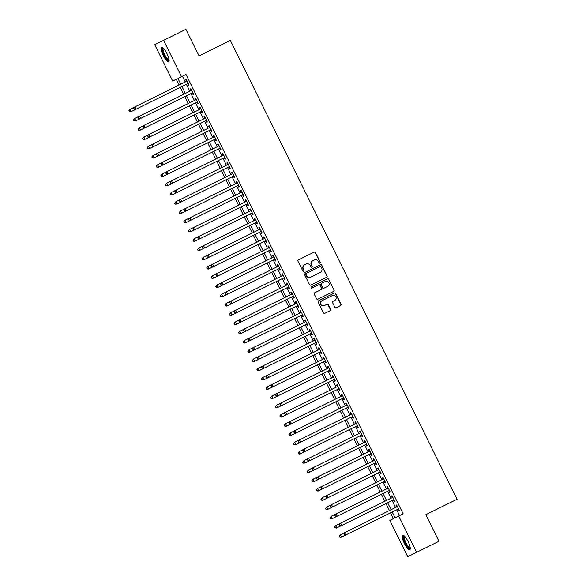 <?xml version="1.0" encoding="UTF-8"?>
<svg xmlns="http://www.w3.org/2000/svg" width="586" height="586" viewBox="0 0 586 586"><rect width="100%" height="100%" fill="white"/><g stroke="black" fill="none" stroke-linecap="round" stroke-linejoin="round"><path stroke-width="0.88" d="M319.985 263.151A0.711 0.681 63.7 0 0 320.286 262.213L315.517 252.566A1.011 0.982 63.7 0 0 314.191 252.09L298.406 259.891A1.011 0.982 63.7 0 0 297.974 261.231L302.742 270.879A0.711 0.681 63.7 0 0 303.673 271.208A0.711 0.681 63.7 0 0 303.973 270.271L303.35 269.025A3.238 3.128 63.7 0 1 304.727 264.733L306.038 264.081A3.238 3.128 63.7 0 1 310.28 265.597L310.902 266.85A0.711 0.681 63.7 0 0 311.825 267.179A0.711 0.681 63.7 0 0 312.126 266.242L311.51 264.989A3.238 3.128 63.7 0 1 312.88 260.697L314.199 260.052A3.238 3.128 63.7 0 1 318.44 261.568L319.055 262.814A0.711 0.681 63.7 0 0 319.985 263.151M319.861 263.195A0.711 0.681 63.7 0 0 320.044 262.33L315.275 252.683A1.011 0.982 63.7 0 0 313.95 252.207M303.548 271.259A0.711 0.681 63.7 0 0 303.731 270.388L303.35 269.025M311.701 267.223A0.711 0.681 63.7 0 0 311.884 266.359L311.51 264.989M404.384 543.412A8.05 2.08 63.7 0 1 402.685 535.274A8.05 2.08 63.7 0 1 408.12 541.567A8.05 2.08 63.7 0 1 409.819 549.705A8.05 2.08 63.7 0 1 404.384 543.412M163.23 55.48A8.05 2.08 63.7 0 1 161.531 47.341A8.05 2.08 63.7 0 1 166.966 53.634A8.05 2.08 63.7 0 1 168.665 61.772A8.05 2.08 63.7 0 1 163.23 55.48M334.84 307.232A1.011 0.982 63.7 0 0 336.166 307.709L340.598 305.518A1.011 0.982 63.7 0 0 341.023 304.178L335.734 293.469A1.011 0.982 63.7 0 0 334.408 292.993L318.616 300.794A1.011 0.982 63.7 0 0 318.191 302.134L323.487 312.851A1.011 0.982 63.7 0 0 324.812 313.32L330.16 310.683A1.011 0.982 63.7 0 0 330.592 309.335L328.321 304.749A1.011 0.982 63.7 0 0 326.995 304.281L324.344 305.592A2.71 2.615 63.7 0 1 320.798 304.317A2.71 2.615 63.7 0 1 321.941 300.735L332.335 295.593A2.71 2.615 63.7 0 1 335.881 296.868A2.71 2.615 63.7 0 1 334.738 300.45L333.002 301.307A1.011 0.982 63.7 0 0 332.577 302.647L334.84 307.232M179.118 85.029L176.261 79.249L172.672 81.022L154.726 44.719L185.923 29.3L199.064 55.897L230.335 40.441L457.087 499.235L425.817 514.691L438.958 541.281L407.761 556.7L389.822 520.397L393.411 518.617L390.554 512.838M163.582 40.339L181.528 76.649L177.939 78.421L180.796 84.201M392.232 512.01L395.089 517.79L403.146 513.805L185.996 74.437L181.528 76.649M398.678 516.017L416.624 552.32M326.644 277.281A1.011 0.982 63.7 0 0 327.069 275.94L321.773 265.231A1.011 0.982 63.7 0 0 320.447 264.755L304.661 272.556A1.011 0.982 63.7 0 0 304.237 273.896L309.533 284.613A1.011 0.982 63.7 0 0 310.858 285.089L326.644 277.281M328.753 279.346L334.049 290.063A1.011 0.982 63.7 0 1 333.617 291.403L317.832 299.204A1.011 0.982 63.7 0 1 316.506 298.728L314.243 294.143A1.011 0.982 63.7 0 1 314.667 292.802L321.069 289.638A1.011 0.982 63.7 0 0 321.502 288.297L320 285.257A1.011 0.982 63.7 0 0 318.674 284.781L312.008 288.078A0.711 0.681 63.7 0 1 311.078 287.741A0.711 0.681 63.7 0 1 311.378 286.803L327.428 278.87A1.011 0.982 63.7 0 1 328.753 279.346L334.049 290.063M187.659 83.688L188.465 85.307L189.058 85.007L186.319 79.454L185.718 79.755L186.516 81.373M192.23 92.932L193.036 94.551L193.629 94.258L190.89 88.706L190.289 89.006L191.087 90.625M196.808 102.184L197.607 103.803L198.2 103.51L195.46 97.957L194.86 98.25L195.665 99.869M201.379 111.435L202.177 113.054L202.778 112.761L200.031 107.209L199.43 107.502L200.236 109.121M205.95 120.687L206.748 122.306L207.349 122.005L204.602 116.46L204.009 116.753L204.807 118.372M210.52 129.931L211.319 131.55L211.92 131.257L209.173 125.704L208.579 126.005L209.378 127.623M215.091 139.182L215.89 140.801L216.49 140.508L213.744 134.956L213.15 135.256L213.949 136.875M219.662 148.434L220.461 150.053L221.061 149.76L218.322 144.207L217.721 144.5L218.519 146.119M224.233 157.685L225.031 159.304L225.632 159.004L222.892 153.459L222.292 153.752L223.09 155.371M228.804 166.937L229.609 168.556L230.203 168.255L227.463 162.71L226.863 163.003L227.661 164.622M233.375 176.181L234.18 177.8L234.774 177.507L232.034 171.954L231.433 172.255L232.232 173.874M237.953 185.432L238.751 187.051L239.344 186.758L236.605 181.206L236.004 181.506L236.803 183.125M242.523 194.684L243.322 196.303L243.923 196.01L241.176 190.457L240.575 190.75L241.381 192.369M247.094 203.935L247.893 205.554L248.493 205.254L245.746 199.709L245.146 200.002L245.952 201.621M251.665 213.187L252.463 214.806L253.064 214.505L250.317 208.953L249.724 209.253L250.522 210.872M256.236 222.431L257.034 224.05L257.635 223.757L254.888 218.204L254.295 218.505L255.093 220.124M260.807 231.682L261.605 233.301L262.206 233.008L259.466 227.456L258.865 227.749L259.664 229.368M265.377 240.934L266.176 242.553L266.776 242.26L264.037 236.707L263.436 237L264.235 238.619M269.948 250.185L270.747 251.804L271.347 251.504L268.608 245.959L268.007 246.252L268.806 247.871M274.519 259.43L275.325 261.048L275.918 260.755L273.179 255.203L272.578 255.503L273.376 257.122M279.09 268.681L279.896 270.3L280.489 270.007L277.749 264.454L277.149 264.755L277.947 266.374M283.668 277.932L284.466 279.551L285.067 279.258L282.32 273.706L281.72 273.999L282.525 275.618M288.239 287.184L289.037 288.803L289.638 288.502L286.891 282.957L286.29 283.25L287.096 284.869M292.81 296.435L293.608 298.054L294.209 297.754L291.462 292.209L290.868 292.502L291.667 294.121M297.38 305.68L298.179 307.298L298.779 307.005L296.033 301.453L295.439 301.753L296.238 303.372M301.951 314.931L302.75 316.55L303.35 316.257L300.603 310.705L300.01 311.005L300.808 312.624M306.522 324.183L307.32 325.801L307.921 325.508L305.181 319.956L304.581 320.249L305.379 321.868M311.093 333.434L311.891 335.053L312.492 334.752L309.752 329.207L309.152 329.5L309.95 331.119M315.664 342.685L316.469 344.304L317.063 344.004L314.323 338.459L313.722 338.752L314.521 340.371M320.234 351.93L321.04 353.548L321.633 353.255L318.894 347.703L318.293 348.003L319.092 349.622M324.812 361.181L325.611 362.8L326.204 362.507L323.465 356.955L322.864 357.248L323.67 358.866M329.383 370.433L330.182 372.051L330.782 371.758L328.035 366.206L327.435 366.499L328.241 368.118M333.954 379.684L334.752 381.303L335.353 381.003L332.606 375.458L332.013 375.751L332.811 377.369M338.525 388.936L339.323 390.547L339.924 390.254L337.177 384.702L336.584 385.002L337.382 386.621M343.096 398.18L343.894 399.798L344.495 399.505L341.748 393.953L341.155 394.253L341.953 395.872M347.666 407.431L348.465 409.05L349.066 408.757L346.326 403.205L345.725 403.498L346.524 405.116M352.237 416.683L353.036 418.301L353.636 418.001L350.897 412.456L350.296 412.749L351.095 414.368M356.808 425.934L357.614 427.553L358.207 427.253L355.468 421.708L354.867 422.001L355.665 423.619M361.379 435.178L362.185 436.797L362.778 436.504L360.038 430.952L359.438 431.252L360.236 432.871M365.957 444.43L366.755 446.049L367.349 445.756L364.609 440.203L364.009 440.504L364.814 442.122M370.528 453.681L371.326 455.3L371.927 455.007L369.18 449.455L368.579 449.748L369.385 451.367M375.099 462.933L375.897 464.552L376.498 464.251L373.751 458.706L373.157 458.999L373.956 460.618M379.669 472.184L380.468 473.803L381.068 473.503L378.322 467.958L377.728 468.251L378.527 469.869M384.24 481.428L385.039 483.047L385.639 482.754L382.892 477.202L382.299 477.502L383.098 479.121M388.811 490.68L389.609 492.299L390.21 492.006L387.471 486.453L386.87 486.746L387.668 488.365M393.382 499.931L394.18 501.55L394.781 501.257L392.041 495.705L391.441 495.998L392.239 497.617M182.407 76.209L185.264 81.996M186.407 84.303L189.835 91.24M190.977 93.555L194.405 100.492M195.548 102.806L198.976 109.743M200.119 112.058L203.547 118.995M204.69 121.309L208.118 128.246M209.261 130.553L212.689 137.49M213.831 139.805L217.26 146.742M218.402 149.056L221.838 155.993M222.98 158.308L226.408 165.245M227.551 167.552L230.979 174.496M232.122 176.804L235.55 183.74M236.693 186.055L240.121 192.992M241.264 195.306L244.692 202.243M245.834 204.558L249.262 211.495M250.405 213.802L253.833 220.739M254.976 223.054L258.404 229.99M259.547 232.305L262.982 239.242M264.125 241.557L267.553 248.493M268.696 250.808L272.124 257.745M273.266 260.052L276.695 266.989M277.837 269.304L281.265 276.24M282.408 278.555L285.836 285.492M286.979 287.807L290.407 294.743M291.55 297.051L294.978 303.995M296.12 306.302L299.549 313.239M300.691 315.554L304.127 322.49M305.269 324.805L308.697 331.742M309.84 334.057L313.268 340.993M314.411 343.301L317.839 350.238M318.982 352.552L322.41 359.489M323.553 361.804L326.981 368.74M328.123 371.055L331.551 377.992M332.694 380.307L336.122 387.243M337.265 389.551L340.693 396.488M341.836 398.802L345.264 405.739M346.414 408.054L349.842 414.991M350.985 417.305L354.413 424.242M355.555 426.549L358.984 433.493M360.126 435.801L363.554 442.738M364.697 445.052L368.125 451.989M369.268 454.304L372.696 461.241M373.839 463.555L377.267 470.492M378.41 472.799L381.838 479.736M382.98 482.051L386.408 488.988M387.551 491.302L390.987 498.239M392.129 500.554L395.557 507.491M396.7 509.805L399.557 515.585M397.953 509.183L398.758 510.802L399.352 510.501L396.612 504.956L396.011 505.249L396.81 506.868M389.412 510.523L385.984 503.586M384.841 501.279L381.413 494.335M380.27 492.028L376.842 485.091M375.699 482.776L372.271 475.839M371.128 473.525L367.7 466.588M366.55 464.273L363.122 457.336M361.98 455.029L358.551 448.092M357.409 445.778L353.981 438.841M352.838 436.526L349.41 429.589M348.267 427.275L344.839 420.338M343.696 418.023L340.268 411.086M339.126 408.779L335.697 401.842M334.555 399.527L331.127 392.591M329.984 390.276L326.556 383.339M325.413 381.025L321.978 374.088M320.835 371.78L317.407 364.836M316.264 362.529L312.836 355.592M311.693 353.277L308.265 346.341M307.123 344.026L303.695 337.089M302.552 334.774L299.124 327.838M297.981 325.53L294.553 318.594M293.41 316.279L289.982 309.342M288.839 307.027L285.411 300.091M284.269 297.776L280.833 290.839M279.69 288.524L276.262 281.588M275.12 279.28L271.692 272.344M270.549 270.029L267.121 263.092M265.978 260.777L262.55 253.841M261.407 251.526L257.979 244.589M256.836 242.282L253.408 235.338M252.266 233.03L248.838 226.093M247.695 223.779L244.267 216.842M243.124 214.527L239.689 207.59M238.546 205.276L235.118 198.339M233.975 196.032L230.547 189.088M229.404 186.78L225.976 179.843M224.834 177.529L221.405 170.592M220.263 168.277L216.835 161.34M215.692 159.026L212.264 152.089M211.121 149.782L207.693 142.845M206.55 140.53L203.122 133.593M201.98 131.279L198.551 124.342M197.401 122.027L193.973 115.09M192.831 112.783L189.403 105.839M188.26 103.532L184.832 96.595M183.689 94.28L180.261 87.343M181.938 86.516L185.366 93.452M186.509 95.767L189.937 102.704M191.08 105.011L194.508 111.948M195.651 114.263L199.079 121.199M200.222 123.514L203.65 130.451M204.792 132.766L208.22 139.702M209.37 142.01L212.799 148.954M213.941 151.261L217.369 158.198M218.512 160.513L221.94 167.45M223.083 169.764L226.511 176.701M227.654 179.016L231.082 185.952M232.224 188.26L235.653 195.204M236.795 197.511L240.223 204.448M241.366 206.763L244.794 213.7M245.937 216.014L249.365 222.951M250.508 225.266L253.943 232.203M255.086 234.51L258.514 241.447M259.657 243.761L263.085 250.698M264.227 253.013L267.656 259.95M268.798 262.264L272.226 269.201M273.369 271.516L276.797 278.453M277.94 280.76L281.368 287.697M282.511 290.011L285.939 296.948M287.081 299.263L290.51 306.2M291.652 308.514L295.088 315.451M296.23 317.759L299.658 324.703M300.801 327.01L304.229 333.947M305.372 336.261L308.8 343.198M309.943 345.513L313.371 352.45M314.514 354.764L317.942 361.701M319.084 364.009L322.512 370.945M323.655 373.26L327.083 380.197M328.226 382.512L331.654 389.448M332.797 391.763L336.232 398.7M337.375 401.014L340.803 407.951M341.946 410.259L345.374 417.195M346.516 419.51L349.945 426.447M351.087 428.762L354.515 435.698M355.658 438.013L359.086 444.95M360.229 447.257L363.657 454.201M364.8 456.509L368.228 463.445M369.37 465.76L372.799 472.697M373.941 475.012L377.369 481.948M378.519 484.263L381.947 491.2M383.09 493.507L386.518 500.444M387.661 502.759L391.089 509.695M185.718 79.755L186.319 79.454M188.465 85.307L189.058 85.007M193.036 94.551L193.629 94.258M190.289 89.006L190.89 88.706M197.607 103.803L198.2 103.51M194.86 98.25L195.46 97.957M202.177 113.054L202.778 112.761M199.43 107.502L200.031 107.209M206.748 122.306L207.349 122.005M204.009 116.753L204.602 116.46M211.319 131.55L211.92 131.257M208.579 126.005L209.173 125.704M215.89 140.801L216.49 140.508M213.15 135.256L213.744 134.956M220.461 150.053L221.061 149.76M217.721 144.5L218.322 144.207M225.031 159.304L225.632 159.004M222.292 153.752L222.892 153.459M229.609 168.556L230.203 168.255M226.863 163.003L227.463 162.71M234.18 177.8L234.774 177.507M231.433 172.255L232.034 171.954M238.751 187.051L239.344 186.758M236.004 181.506L236.605 181.206M243.322 196.303L243.923 196.01M240.575 190.75L241.176 190.457M247.893 205.554L248.493 205.254M245.146 200.002L245.746 199.709M252.463 214.806L253.064 214.505M249.724 209.253L250.317 208.953M257.034 224.05L257.635 223.757M254.295 218.505L254.888 218.204M261.605 233.301L262.206 233.008M258.865 227.749L259.466 227.456M266.176 242.553L266.776 242.26M263.436 237L264.037 236.707M270.747 251.804L271.347 251.504M268.007 246.252L268.608 245.959M275.325 261.048L275.918 260.755M272.578 255.503L273.179 255.203M279.896 270.3L280.489 270.007M277.149 264.755L277.749 264.454M284.466 279.551L285.067 279.258M281.72 273.999L282.32 273.706M289.037 288.803L289.638 288.502M286.29 283.25L286.891 282.957M293.608 298.054L294.209 297.754M290.868 292.502L291.462 292.209M298.179 307.298L298.779 307.005M295.439 301.753L296.033 301.453M302.75 316.55L303.35 316.257M300.01 311.005L300.603 310.705M307.32 325.801L307.921 325.508M304.581 320.249L305.181 319.956M311.891 335.053L312.492 334.752M309.152 329.5L309.752 329.207M316.469 344.304L317.063 344.004M313.722 338.752L314.323 338.459M321.04 353.548L321.633 353.255M318.293 348.003L318.894 347.703M325.611 362.8L326.204 362.507M322.864 357.248L323.465 356.955M330.182 372.051L330.782 371.758M327.435 366.499L328.035 366.206M334.752 381.303L335.353 381.003M332.013 375.751L332.606 375.458M339.323 390.547L339.924 390.254M336.584 385.002L337.177 384.702M343.894 399.798L344.495 399.505M341.155 394.253L341.748 393.953M348.465 409.05L349.066 408.757M345.725 403.498L346.326 403.205M353.036 418.301L353.636 418.001M350.296 412.749L350.897 412.456M357.614 427.553L358.207 427.253M354.867 422.001L355.468 421.708M362.185 436.797L362.778 436.504M359.438 431.252L360.038 430.952M366.755 446.049L367.349 445.756M364.009 440.504L364.609 440.203M371.326 455.3L371.927 455.007M368.579 449.748L369.18 449.455M375.897 464.552L376.498 464.251M373.157 458.999L373.751 458.706M380.468 473.803L381.068 473.503M377.728 468.251L378.322 467.958M385.039 483.047L385.639 482.754M382.299 477.502L382.892 477.202M389.609 492.299L390.21 492.006M386.87 486.746L387.471 486.453M394.18 501.55L394.781 501.257M391.441 495.998L392.041 495.705M398.758 510.802L399.352 510.501M396.011 505.249L396.612 504.956M312.88 260.697L313.957 260.169M312.638 260.821A3.238 3.128 63.7 0 0 311.269 265.114M304.727 264.733L305.797 264.198M304.486 264.85A3.238 3.128 63.7 0 0 303.116 269.142M326.402 277.405A1.011 0.982 63.7 0 0 326.834 276.057L321.538 265.348A1.011 0.982 63.7 0 0 320.212 264.872M310.851 277.127L320.322 272.446A3.238 3.128 63.7 0 0 321.692 268.154L321.04 266.835A0.711 0.681 63.7 0 0 320.11 266.505L306.258 273.354A0.711 0.681 63.7 0 0 305.958 274.292L306.61 275.603A3.238 3.128 63.7 0 0 310.851 277.127L310.609 277.244A3.238 3.128 63.7 0 1 306.368 275.728L305.958 274.292M306.258 273.354L319.875 266.623M306.017 273.472A0.711 0.681 63.7 0 0 305.716 274.409M320.081 272.563L310.609 277.244M333.383 291.52A1.011 0.982 63.7 0 0 333.808 290.18M311.378 286.803L327.186 278.995A1.011 0.982 63.7 0 1 328.512 279.463M324.051 288.166L327.713 286.356A2.71 2.615 63.7 0 0 328.863 282.767A2.71 2.615 63.7 0 0 325.318 281.5L321.655 283.309A1.011 0.982 63.7 0 0 321.223 284.65L322.725 287.689A1.011 0.982 63.7 0 0 324.051 288.166L323.816 288.283A1.011 0.982 63.7 0 1 322.49 287.807L321.223 284.65M321.655 283.309L325.076 281.617M321.414 283.426A1.011 0.982 63.7 0 0 320.989 284.767M327.479 286.473L323.816 288.283M321.941 300.735L332.094 295.71M321.707 300.852A2.71 2.615 63.7 0 0 320.557 304.442A2.71 2.615 63.7 0 0 324.102 305.709L324.344 305.592M329.918 310.8A1.011 0.982 63.7 0 0 330.35 309.459L328.087 304.874A1.011 0.982 63.7 0 0 326.761 304.398L324.102 305.709M340.356 305.636A1.011 0.982 63.7 0 0 340.788 304.295L335.492 293.586A1.011 0.982 63.7 0 0 334.166 293.11M133.938 108.22L134.157 109.267L133.938 108.22L134.941 106.864L130.151 109.23L131.293 111.545L136.084 109.179L134.941 106.864L187.117 81.073M128.913 110.703L130.151 109.23L128.913 110.703L129.367 111.633L129.154 110.586M129.609 111.516L131.293 111.545L130.693 111.838L129.367 111.633M188.26 83.388L136.084 109.179L134.399 109.15M134.341 107.157L133.703 108.337M134.157 109.267L135.483 109.472M169.112 60.241A6.966 1.802 63.7 0 1 164.197 54.996A6.966 1.802 63.7 0 1 163.025 47.906M163.362 48.22A6.446 1.67 -116.3 0 0 164.761 54.718A6.446 1.67 -116.3 0 0 169.076 59.779M162 47.305A7.999 2.073 -116.3 0 0 163.955 55.121A7.999 2.073 -116.3 0 0 168.973 61.42M410.266 548.174A6.966 1.802 63.7 0 1 406.472 544.973A6.966 1.802 63.7 0 1 403.483 537.128A6.966 1.802 63.7 0 1 404.172 535.838M404.516 536.153A6.446 1.67 -116.3 0 0 404.186 537.274A6.446 1.67 -116.3 0 0 406.662 544.042A6.446 1.67 -116.3 0 0 410.222 547.712M403.153 535.238A7.999 2.073 -116.3 0 0 402.97 536.38A7.999 2.073 -116.3 0 0 405.746 544.277A7.999 2.073 -116.3 0 0 410.127 549.353M138.508 117.471L138.728 118.511L138.508 117.471L139.512 116.116L134.721 118.482L135.864 120.797L140.655 118.431L139.512 116.116L191.688 90.325M133.483 119.954L134.721 118.482L133.483 119.954L133.945 120.884L133.725 119.837M134.179 120.76L135.864 120.797L133.945 120.884M143.087 126.723L143.299 127.763L143.087 126.723L144.083 125.367L139.292 127.733L140.435 130.041L145.225 127.675L144.083 125.367L196.259 99.576M138.054 129.206L139.292 127.733L138.054 129.206L138.516 130.129L138.296 129.088M138.75 130.011L140.435 130.041L138.516 130.129M147.657 135.974L148.112 136.897L147.657 135.974L148.654 134.612L143.863 136.978L145.006 139.292L149.796 136.926L148.654 134.612L200.83 108.828M142.625 138.457L143.863 136.978L142.625 138.457L143.087 139.38L142.867 138.34M143.321 139.263L145.006 139.292L144.412 139.593L143.087 139.38M152.228 145.218L152.448 146.266L152.228 145.218L153.224 143.863L148.434 146.229L149.577 148.544L154.367 146.178L153.224 143.863L205.4 118.079M147.196 147.709L148.434 146.229L147.196 147.709L147.899 148.514L147.438 147.584M147.899 148.514L149.577 148.544L148.983 148.837L147.657 148.632M192.831 92.639L140.655 118.431L138.97 118.394M138.911 116.409L138.274 117.588M138.728 118.511L140.054 118.724M197.401 101.891L145.225 127.675L143.541 127.645M143.482 125.66L142.845 126.84M143.299 127.763L144.625 127.975M201.972 111.142L149.796 136.926L148.112 136.897M148.053 134.912L147.416 136.091M147.87 137.014L149.196 137.227M206.543 120.386L154.367 146.178L152.682 146.148M152.624 144.163L151.986 145.343M152.448 146.266L153.766 146.471M156.799 154.47L157.019 155.517L156.799 154.47L157.795 153.114L153.005 155.48L154.155 157.795L158.938 155.429L157.795 153.114L209.978 127.323M151.774 156.953L153.005 155.48L151.774 156.953L152.47 157.766L152.008 156.836M152.47 157.766L154.155 157.795L153.554 158.088L152.228 157.883M211.121 129.638L158.938 155.429L157.253 155.393M157.195 153.407L156.557 154.587M157.019 155.517L158.337 155.722M161.37 163.721L161.59 164.761L161.37 163.721L162.366 162.366L157.583 164.732L158.725 167.047L163.509 164.673L162.366 162.366L214.549 136.575M156.345 166.204L157.583 164.732L156.345 166.204L157.041 167.01L156.579 166.087M157.041 167.01L158.725 167.047L158.125 167.34L156.799 167.127M215.692 138.889L163.509 164.673L161.824 164.644M161.773 162.659L161.128 163.838M161.59 164.761L162.915 164.974M165.941 172.973L166.16 174.013L165.941 172.973L166.937 171.617L162.154 173.983L163.296 176.291L168.079 173.925L166.937 171.617L219.12 145.826M160.916 175.456L162.154 173.983L160.916 175.456L161.611 176.261L161.15 175.339M161.611 176.261L163.296 176.291L162.696 176.591L161.37 176.379M220.263 148.141L168.079 173.925L166.402 173.896M166.343 171.91L165.699 173.09M166.16 174.013L167.486 174.225M170.511 182.224L170.973 183.147L170.511 182.224L171.508 180.862L166.724 183.228L167.867 185.542L172.658 183.176L171.508 180.862L223.691 155.078M165.486 184.707L166.724 183.228L165.486 184.707L165.941 185.63L165.728 184.59M166.182 185.513L167.867 185.542L167.266 185.843L165.941 185.63M224.834 157.385L172.658 183.176L170.973 183.147M170.914 181.162L170.277 182.341M170.731 183.264L172.057 183.469M175.082 191.468L175.302 192.516L175.082 191.468L176.086 190.113L171.295 192.479L172.438 194.794L177.228 192.428L176.086 190.113L228.262 164.329M170.057 193.959L171.295 192.479L170.057 193.959L170.753 194.764L170.299 193.834M170.753 194.764L172.438 194.794L171.837 195.087L170.511 194.882M229.404 166.636L177.228 192.428L175.544 192.398M175.485 190.413L174.848 191.585M175.302 192.516L176.628 192.721M179.653 200.72L179.873 201.767L179.653 200.72L180.656 199.365L175.866 201.731L177.009 204.045L181.799 201.679L180.656 199.365L232.832 173.573M174.628 203.203L175.866 201.731L174.628 203.203L175.082 204.133L174.87 203.086M175.324 204.009L177.009 204.045L175.082 204.133M233.975 175.888L181.799 201.679L180.114 201.643M180.056 199.658L179.419 200.837M179.873 201.767L181.199 201.972M184.231 209.971L184.444 211.011L184.231 209.971L185.227 208.616L180.437 210.982L181.579 213.289L186.37 210.923L185.227 208.616L237.403 182.825M179.199 212.454L180.437 210.982L179.199 212.454L179.66 213.377L179.441 212.337M179.895 213.26L181.579 213.289L179.66 213.377M238.546 185.139L186.37 210.923L184.685 210.894M184.627 208.909L183.989 210.088M184.444 211.011L185.769 211.224M188.802 219.223L189.014 220.263L188.802 219.223L189.798 217.867L185.008 220.233L186.15 222.541L190.941 220.175L189.798 217.867L241.974 192.076M183.77 221.706L185.008 220.233L183.77 221.706L184.231 222.629L184.011 221.589M184.465 222.512L186.15 222.541L185.557 222.841L184.231 222.629M243.117 194.391L190.941 220.175L189.256 220.146M189.197 218.16L188.56 219.34M189.014 220.263L190.34 220.475M193.373 228.467L193.585 229.514L193.373 228.467L194.369 227.112L189.578 229.478L190.721 231.792L195.512 229.426L194.369 227.112L246.545 201.328M188.34 230.957L189.578 229.478L188.34 230.957L188.802 231.88L188.582 230.84M189.036 231.763L190.721 231.792L188.802 231.88M247.688 203.635L195.512 229.426L193.827 229.397M193.768 227.412L193.131 228.591M193.585 229.514L194.911 229.719M197.943 237.718L198.163 238.766L197.943 237.718L198.94 236.363L194.149 238.729L195.292 241.044L200.082 238.678L198.94 236.363L251.123 210.572M192.919 240.201L194.149 238.729L192.919 240.201L193.614 241.014L193.153 240.084M193.614 241.014L195.292 241.044L194.699 241.337L193.373 241.132M252.266 212.886L200.082 238.678L198.398 238.649M198.339 236.656L197.702 237.835M198.163 238.766L199.482 238.971M202.514 246.97L202.734 248.01L202.514 246.97L203.51 245.615L198.727 247.981L199.87 250.295L204.653 247.929L203.51 245.615L255.694 219.823M197.489 249.453L198.727 247.981L197.489 249.453L197.943 250.383L197.724 249.336M198.185 250.259L199.87 250.295L197.943 250.383M256.836 222.138L204.653 247.929L202.968 247.893M202.917 245.908L202.273 247.087M202.734 248.01L204.06 248.222M207.085 256.221L207.305 257.261L207.085 256.221L208.081 254.866L203.298 257.232L204.441 259.539L209.224 257.173L208.081 254.866L260.265 229.075M202.06 258.704L203.298 257.232L202.06 258.704L202.756 259.51L202.295 258.587M202.756 259.51L204.441 259.539L203.84 259.84L202.514 259.627M261.407 231.389L209.224 257.173L207.539 257.144M207.488 255.159L206.843 256.338M207.305 257.261L208.631 257.474M211.656 265.473L211.876 266.513L211.656 265.473L212.652 264.11L207.869 266.484L209.012 268.791L213.795 266.425L212.652 264.11L264.835 238.326M206.631 267.956L207.869 266.484L206.631 267.956L207.327 268.762L206.873 267.839M207.327 268.762L209.012 268.791L208.411 269.091L207.085 268.879M265.978 240.641L213.795 266.425L212.117 266.396M212.059 264.411L211.414 265.59M211.876 266.513L213.201 266.725M216.227 274.717L216.446 275.764L216.227 274.717L217.23 273.362L212.44 275.728L213.582 278.042L218.373 275.676L217.23 273.362L269.406 247.578M211.202 277.207L212.44 275.728L211.202 277.207L211.898 278.013L211.443 277.083M211.898 278.013L213.582 278.042L212.982 278.335L211.656 278.13M270.549 249.885L218.373 275.676L216.688 275.647M216.63 273.662L215.992 274.841M216.446 275.764L217.772 275.969M220.797 283.968L221.017 285.016L220.797 283.968L221.801 282.613L217.01 284.979L218.153 287.294L222.944 284.928L221.801 282.613L273.977 256.822M215.773 286.451L217.01 284.979L215.773 286.451L216.468 287.265L216.014 286.334M216.468 287.265L218.153 287.294L217.553 287.587L216.227 287.382M275.12 259.137L222.944 284.928L221.259 284.891M221.2 282.906L220.563 284.085M221.017 285.016L222.343 285.221M225.376 293.22L225.588 294.26L225.376 293.22L226.372 291.865L221.581 294.231L222.724 296.545L227.515 294.172L226.372 291.865L278.548 266.073M220.343 295.703L221.581 294.231L220.343 295.703L220.805 296.626L220.585 295.586M221.039 296.509L222.724 296.545L220.805 296.626M279.69 268.388L227.515 294.172L225.83 294.143M225.771 292.158L225.134 293.337M225.588 294.26L226.914 294.472M229.946 302.471L230.159 303.511L229.946 302.471L230.943 301.116L226.152 303.482L227.295 305.789L232.085 303.423L230.943 301.116L283.119 275.325M224.914 304.954L226.152 303.482L224.914 304.954L225.376 305.877L225.156 304.837M225.61 305.76L227.295 305.789L226.701 306.09L225.376 305.877M284.261 277.639L232.085 303.423L230.401 303.394M230.342 301.409L229.705 302.588M230.159 303.511L231.485 303.724M234.517 311.723L234.971 312.646L234.517 311.723L235.513 310.36L230.723 312.726L231.866 315.041L236.656 312.675L235.513 310.36L287.689 284.576M229.485 314.206L230.723 312.726L229.485 314.206L229.946 315.129L229.727 314.089M230.181 315.012L231.866 315.041L231.272 315.341L229.946 315.129M288.832 286.884L236.656 312.675L234.971 312.646M234.913 310.661L234.275 311.84M234.73 312.763L236.055 312.968M239.088 320.967L239.308 322.014L239.088 320.967L240.084 319.612L235.294 321.978L236.436 324.292L241.227 321.926L240.084 319.612L292.26 293.828M234.056 323.457L235.294 321.978L234.056 323.457L234.759 324.263L234.297 323.333M234.759 324.263L236.436 324.292L235.843 324.585L234.517 324.38M293.41 296.135L241.227 321.926L239.542 321.897M239.484 319.912L238.846 321.091M239.308 322.014L240.626 322.219M243.659 330.218L243.879 331.266L243.659 330.218L244.655 328.863L239.872 331.229L241.014 333.544L245.798 331.178L244.655 328.863L296.838 303.072M238.634 332.702L239.872 331.229L238.634 332.702L239.088 333.632L238.868 332.584M239.33 333.507L241.014 333.544L239.088 333.632M297.981 305.387L245.798 331.178L244.113 331.141M244.062 329.156L243.417 330.336M243.879 331.266L245.204 331.471M248.23 339.47L248.449 340.51L248.23 339.47L249.226 338.115L244.443 340.481L245.585 342.788L250.369 340.422L249.226 338.115L301.409 312.323M243.205 341.953L244.443 340.481L243.205 341.953L243.901 342.759L243.439 341.836M243.901 342.759L245.585 342.788L244.985 343.088L243.659 342.876M302.552 314.638L250.369 340.422L248.684 340.393M248.632 338.408L247.988 339.587M248.449 340.51L249.775 340.722M252.8 348.721L253.02 349.761L252.8 348.721L253.797 347.366L249.013 349.732L250.156 352.04L254.939 349.674L253.797 347.366L305.98 321.575M247.775 351.204L249.013 349.732L247.775 351.204L248.471 352.01L248.01 351.087M248.471 352.01L250.156 352.04L249.555 352.34L248.23 352.127M307.123 323.89L254.939 349.674L253.262 349.644M253.203 347.659L252.559 348.838M253.02 349.761L254.346 349.974M257.371 357.965L257.591 359.013L257.371 357.965L258.375 356.61L253.584 358.976L254.727 361.291L259.517 358.925L258.375 356.61L310.551 330.826M252.346 360.456L253.584 358.976L252.346 360.456L252.8 361.379L252.588 360.339M253.042 361.262L254.727 361.291L254.126 361.584L252.8 361.379M311.693 333.134L259.517 358.925L257.833 358.896M257.774 356.911L257.137 358.09M257.591 359.013L258.917 359.218M261.942 367.217L262.162 368.264L261.942 367.217L262.946 365.862L258.155 368.228L259.298 370.542L264.088 368.176L262.946 365.862L315.122 340.07M256.917 369.7L258.155 368.228L256.917 369.7L257.371 370.63L257.159 369.583M257.613 370.513L259.298 370.542L258.697 370.835L257.371 370.63M316.264 342.385L264.088 368.176L262.403 368.147M262.345 366.155L261.708 367.334M262.162 368.264L263.488 368.469M266.513 376.468L266.733 377.516L266.513 376.468L267.516 375.113L262.726 377.479L263.868 379.794L268.659 377.428L267.516 375.113L319.692 349.322M261.488 378.952L262.726 377.479L261.488 378.952L261.949 379.882L261.73 378.834M262.184 379.757L263.868 379.794L261.949 379.882M320.835 351.637L268.659 377.428L266.974 377.391M266.916 375.406L266.278 376.586M266.733 377.516L268.058 377.721M271.091 385.72L271.303 386.76L271.091 385.72L272.087 384.365L267.297 386.731L268.439 389.038L273.23 386.672L272.087 384.365L324.263 358.573M266.059 388.203L267.297 386.731L266.059 388.203L266.52 389.126L266.3 388.086M266.755 389.009L268.439 389.038L267.846 389.338L266.52 389.126M325.406 360.888L273.23 386.672L271.545 386.643M271.486 384.658L270.849 385.837M271.303 386.76L272.629 386.972M275.662 394.971L276.116 395.894L275.662 394.971L276.658 393.609L271.867 395.982L273.01 398.29L277.801 395.924L276.658 393.609L328.834 367.825M270.629 397.455L271.867 395.982L270.629 397.455L271.091 398.377L270.871 397.337M271.325 398.26L273.01 398.29L272.417 398.59L271.091 398.377M329.977 370.14L277.801 395.924L276.116 395.894M276.057 393.909L275.42 395.089M275.874 396.011L277.2 396.224M280.233 404.215L280.452 405.263L280.233 404.215L281.229 402.86L276.438 405.226L277.581 407.541L282.371 405.175L281.229 402.86L333.405 377.076M275.2 406.706L276.438 405.226L275.2 406.706L275.903 407.512L275.442 406.581M275.903 407.512L277.581 407.541L276.988 407.834L275.662 407.629M334.547 379.384L282.371 405.175L280.687 405.146M280.628 403.161L279.991 404.34M280.452 405.263L281.771 405.468M284.803 413.467L285.023 414.514L284.803 413.467L285.8 412.112L281.016 414.478L282.159 416.793L286.942 414.427L285.8 412.112L337.983 386.32M279.778 415.95L281.016 414.478L279.778 415.95L280.474 416.763L280.013 415.833M280.474 416.763L282.159 416.793L281.558 417.086L280.233 416.88M339.126 388.635L286.942 414.427L285.257 414.39M285.199 412.405L284.562 413.584M285.023 414.514L286.349 414.72M289.374 422.718L289.594 423.759L289.374 422.718L290.37 421.363L285.587 423.729L286.73 426.044L291.513 423.678L290.37 421.363L342.554 395.572M284.349 425.202L285.587 423.729L284.349 425.202L285.045 426.007L284.584 425.084M285.045 426.007L286.73 426.044L286.129 426.337L284.803 426.125M343.696 397.887L291.513 423.678L289.828 423.641M289.777 421.656L289.132 422.836M289.594 423.759L290.92 423.971M293.945 431.97L294.165 433.01L293.945 431.97L294.941 430.615L290.158 432.981L291.301 435.288L296.084 432.922L294.941 430.615L347.124 404.823M288.92 434.453L290.158 432.981L288.92 434.453L289.616 435.259L289.154 434.336M289.616 435.259L291.301 435.288L290.7 435.588L289.374 435.376M348.267 407.138L296.084 432.922L294.406 432.893M294.348 430.908L293.703 432.087M294.165 433.01L295.49 433.222M298.516 441.221L298.735 442.262L298.516 441.221L299.519 439.859L294.729 442.225L295.871 444.54L300.662 442.174L299.519 439.859L351.695 414.075M293.491 443.705L294.729 442.225L293.491 443.705L293.945 444.627L293.733 443.587M294.187 444.51L295.871 444.54L295.271 444.84L293.945 444.627M352.838 416.382L300.662 442.174L298.977 442.144M298.919 440.159L298.281 441.339M298.735 442.262L300.061 442.467M303.087 450.466L303.306 451.513L303.087 450.466L304.09 449.11L299.3 451.476L300.442 453.791L305.233 451.425L304.09 449.11L356.266 423.326M298.062 452.956L299.3 451.476L298.062 452.956L298.757 453.762L298.303 452.832M298.757 453.762L300.442 453.791L299.842 454.084L298.516 453.879M357.409 425.634L305.233 451.425L303.548 451.396M303.489 449.411L302.852 450.59M303.306 451.513L304.632 451.718M307.657 459.717L307.877 460.764L307.657 459.717L308.661 458.362L303.87 460.728L305.013 463.043L309.804 460.677L308.661 458.362L360.837 432.571M302.632 462.2L303.87 460.728L302.632 462.2L303.094 463.13L302.874 462.083M303.328 463.006L305.013 463.043L303.094 463.13M361.98 434.885L309.804 460.677L308.119 460.64M308.06 458.655L307.423 459.834M307.877 460.764L309.203 460.97M312.235 468.968L312.448 470.009L312.235 468.968L313.232 467.613L308.441 469.979L309.584 472.287L314.374 469.921L313.232 467.613L365.408 441.822M307.203 471.452L308.441 469.979L307.203 471.452L307.665 472.375L307.445 471.334M307.899 472.257L309.584 472.287L308.983 472.587L307.665 472.375M366.55 444.137L314.374 469.921L312.69 469.891M312.631 467.906L311.994 469.086M312.448 470.009L313.774 470.221M316.806 478.22L317.019 479.26L316.806 478.22L317.802 476.865L313.012 479.231L314.155 481.538L318.945 479.172L317.802 476.865L369.978 451.073M311.774 480.703L313.012 479.231L311.774 480.703L312.235 481.626L312.016 480.586M312.47 481.509L314.155 481.538L313.561 481.839L312.235 481.626M371.121 453.388L318.945 479.172L317.26 479.143M317.202 477.158L316.565 478.337M317.019 479.26L318.345 479.473M321.377 487.471L321.831 488.394L321.377 487.471L322.373 486.109L317.583 488.475L318.725 490.79L323.516 488.424L322.373 486.109L374.549 460.325M316.345 489.955L317.583 488.475L316.345 489.955L316.806 490.878L316.587 489.837M317.048 490.76L318.725 490.79L318.132 491.083L316.806 490.878M375.692 462.632L323.516 488.424L321.831 488.394M321.773 486.409L321.135 487.589M321.589 488.512L322.915 488.717M325.948 496.716L326.168 497.763L325.948 496.716L326.944 495.36L322.154 497.726L323.304 500.041L328.087 497.675L326.944 495.36L379.127 469.576M320.923 499.206L322.154 497.726L320.923 499.206L321.619 500.012L321.157 499.082M321.619 500.012L323.304 500.041L322.703 500.334L321.377 500.129M380.27 471.884L328.087 497.675L326.402 497.646M326.343 495.653L325.706 496.833M326.168 497.763L327.486 497.968M330.519 505.967L330.738 507.015L330.519 505.967L331.515 504.612L326.732 506.978L327.874 509.293L332.658 506.927L331.515 504.612L383.698 478.821M325.494 508.45L326.732 506.978L325.494 508.45L325.948 509.38L325.728 508.333M326.19 509.256L327.874 509.293L325.948 509.38M384.841 481.135L332.658 506.927L330.973 506.89M330.922 504.905L330.277 506.084M330.738 507.015L332.064 507.22M335.089 515.219L335.309 516.259L335.089 515.219L336.086 513.863L331.302 516.229L332.445 518.537L337.228 516.171L336.086 513.863L388.269 488.072M330.065 517.702L331.302 516.229L330.065 517.702L330.76 518.507L330.299 517.585M330.76 518.507L332.445 518.537L331.844 518.837L330.519 518.625M389.412 490.387L337.228 516.171L335.551 516.141M335.492 514.156L334.848 515.336M335.309 516.259L336.635 516.471M339.66 524.47L339.88 525.51L339.66 524.47L340.656 523.108L335.873 525.481L337.016 527.788L341.806 525.422L340.656 523.108L392.84 497.324M334.635 526.953L335.873 525.481L334.635 526.953L335.089 527.876L334.877 526.836M335.331 527.759L337.016 527.788L336.415 528.089L335.089 527.876M393.982 499.638L341.806 525.422L340.122 525.393M340.063 523.408L339.426 524.587M339.88 525.51L341.206 525.723M344.231 533.714L344.451 534.762L344.231 533.714L345.235 532.359L340.444 534.725L341.587 537.04L346.377 534.674L345.235 532.359L397.411 506.575M339.206 536.205L340.444 534.725L339.206 536.205L339.66 537.128L339.448 536.087M339.902 537.01L341.587 537.04L340.986 537.333L339.66 537.128M398.553 508.882L346.377 534.674L344.693 534.644M344.634 532.659L343.997 533.839M344.451 534.762L345.777 534.967"/></g></svg>

